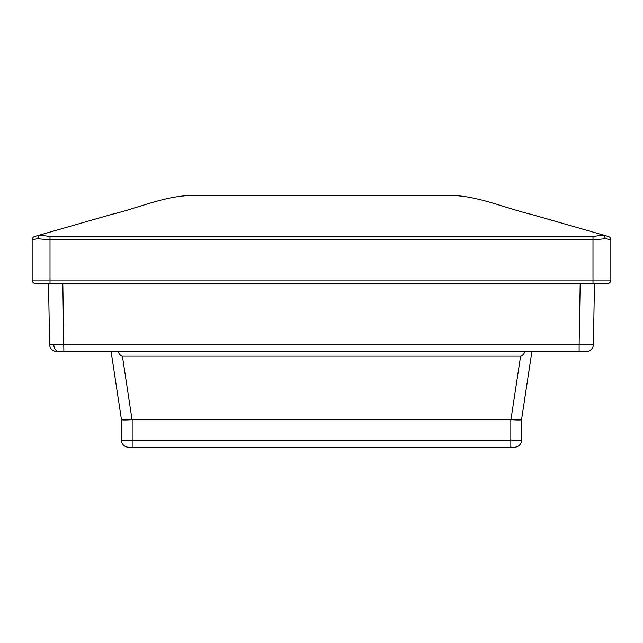 <?xml version="1.0" encoding="UTF-8"?>
<svg xmlns="http://www.w3.org/2000/svg" width="643" height="643" viewBox="0 0 643 643"><rect width="100%" height="100%" fill="white"/><g stroke="black" fill="none" stroke-linecap="round" stroke-linejoin="round"><path stroke-width="0.96" d="M579.158 344.487L593.401 344.487A7.145 7.145 0 0 1 586.255 351.504L56.745 351.504A7.145 7.145 0 0 1 49.599 344.487L48.538 283.635M49.599 344.487L579.118 344.487L580.179 283.635M117.87 351.504C119.566 354.59 121.077 356.134 122.403 356.15L132.048 419.67L510.952 419.67C517.293 420.088 520.83 420.088 521.545 419.67L531.19 356.15L521.545 419.67L521.545 440.101A7.145 7.145 0 0 1 514.4 447.239L128.6 447.239A7.145 7.145 0 0 1 121.455 440.101L121.455 419.662L111.81 356.15L111.81 351.504M122.403 356.15L520.597 356.15C521.923 356.134 523.434 354.59 525.13 351.504M594.462 283.635L593.401 344.487M531.19 351.504L531.19 356.15M111.81 356.15L121.455 419.662C122.17 420.088 125.707 420.088 132.048 419.67M60.418 344.511L52.26 344.535M51.456 344.535L49.768 344.503M593.232 344.503L592.75 344.519M608.262 236.455A3.569 3.569 0 0 1 610.85 239.887L605.618 238.69L592.991 239.887L50.009 239.887L37.382 238.69L39.424 235.105L112.163 214.248C136.549 208.436 160.356 197.819 185.184 195.761C160.356 197.819 136.549 208.436 112.163 214.248L34.738 236.455L39.424 235.105L50.009 236.455L592.991 236.455L603.576 235.105L608.262 236.455L530.837 214.248C506.451 208.436 482.644 197.819 457.816 195.761L185.184 195.761M610.85 239.887L610.85 280.059A3.569 3.569 0 0 1 607.281 283.635L35.719 283.635A3.569 3.569 0 0 1 32.15 280.059L32.15 239.887A3.569 3.569 0 0 1 34.738 236.455M37.382 238.69L32.15 239.887M603.576 235.105L605.618 238.69M32.15 280.059A3.569 3.569 0 0 0 35.719 283.635A3.569 3.569 0 0 1 32.15 280.059L592.991 280.059L592.991 236.455M53.787 344.535A7.145 5.056 90 0 0 58.834 351.504M63.882 351.504L62.821 283.635M510.952 419.67L520.597 356.15M132.169 419.662L132.169 440.101L510.831 440.101L510.831 419.662M510.831 447.239L510.831 440.101L521.545 440.101M121.455 440.101L132.169 440.101L132.169 447.239M579.118 351.504L579.118 344.487M50.009 236.455L50.009 283.635M592.991 283.635L592.991 280.059L610.85 280.059"/></g></svg>
